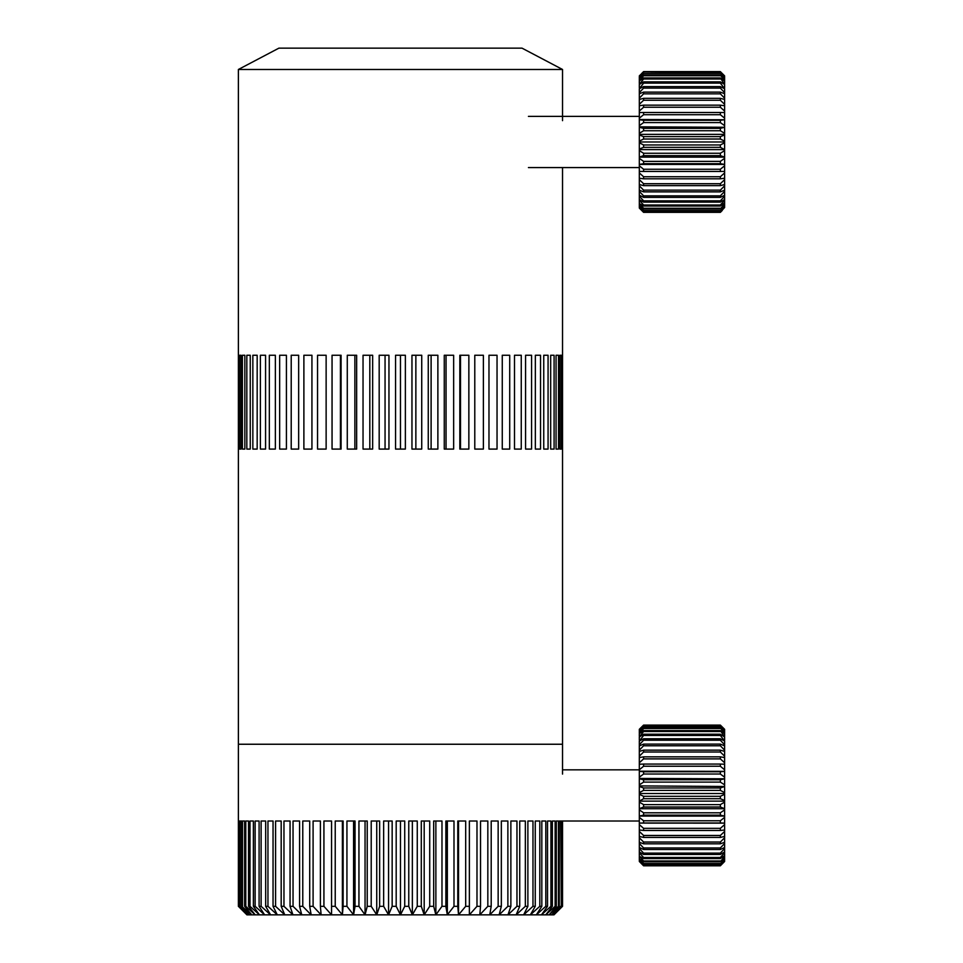 <?xml version="1.0" encoding="UTF-8"?>
<svg xmlns="http://www.w3.org/2000/svg" width="963" height="963" viewBox="0 0 963 963"><rect width="100%" height="100%" fill="white"/><g stroke="black" fill="none" stroke-linecap="round" stroke-linejoin="round"><path stroke-width="1.44" d="M562.007 355.251L562.007 449.083L562.5 355.251M559.852 355.251L559.852 449.083L561.345 449.083L561.345 355.251L559.852 355.251M556.06 355.251L556.06 449.083L558.528 449.083L558.528 355.251L556.06 355.251M550.68 355.251L550.68 449.083L554.086 449.083L554.086 355.251L550.68 355.251M543.746 355.251L543.746 449.083L548.067 449.083L548.067 355.251L543.746 355.251M535.344 355.251L535.344 449.083L540.544 449.083L540.544 355.251L535.344 355.251L540.544 355.251M525.569 355.251L525.569 449.083L531.576 449.083L531.576 355.251L525.569 355.251M514.495 355.251L514.495 449.083L521.26 449.083L521.26 355.251L514.495 355.251M502.265 355.251L502.265 449.083L509.716 449.083L509.716 355.251L502.265 355.251M488.975 355.251L488.975 449.083L497.04 449.083L497.04 355.251L488.975 355.251M474.783 355.251L474.783 449.083L483.378 449.083L483.378 355.251L474.783 355.251M459.833 355.251L459.833 449.083L468.861 449.083L468.861 355.251L459.833 355.251M444.268 355.251L444.268 449.083L453.645 449.083L453.645 355.251L444.268 355.251M428.258 355.251L428.258 449.083L437.876 449.083L437.876 355.251L428.258 355.251M411.959 355.251L411.959 449.083L421.734 449.083L421.734 355.251L411.959 355.251M562.536 774.096L562.536 744.243L238.379 744.243L562.536 744.243L562.536 167.574M562.536 69.48L522.018 48.15L278.897 48.15L238.379 69.48L562.536 69.48L562.536 120.664M400.464 355.251L405.375 355.251L405.375 449.083L400.464 449.083L400.464 355.251L395.552 355.251L395.552 449.083L400.464 449.083M379.181 355.251L388.956 355.251L388.956 449.083L379.181 449.083L379.181 355.251M385.056 355.251L385.056 449.083M363.039 355.251L372.657 355.251L372.657 449.083L363.039 449.083L363.039 355.251M369.816 355.251L369.816 449.083M347.282 355.251L356.647 355.251L356.647 449.083L347.282 449.083L347.282 355.251M354.878 355.251L354.878 449.083M332.054 355.251L341.083 355.251L341.083 449.083L332.054 449.083L332.054 355.251M340.421 355.251L340.421 449.083M317.549 355.251L326.132 355.251L326.132 449.083L317.549 449.083L317.549 355.251M303.887 355.251L311.94 355.251L311.94 449.083L303.887 449.083L303.887 355.251M291.211 355.251L298.662 355.251L298.662 449.083L291.211 449.083L291.211 355.251M279.655 355.251L286.42 355.251L286.42 449.083L279.655 449.083L279.655 355.251M269.339 355.251L275.358 355.251L275.358 449.083L269.339 449.083L269.339 355.251M260.383 355.251L265.571 355.251L265.571 449.083L260.383 449.083L260.383 355.251M252.848 355.251L257.169 355.251L257.169 449.083L252.848 449.083L252.848 355.251M246.829 355.251L250.248 355.251L250.248 449.083L246.829 449.083L246.829 355.251M242.399 355.251L244.855 355.251L244.855 449.083L242.399 449.083L242.399 355.251M239.582 355.251L241.063 355.251L241.063 449.083L239.582 449.083L239.582 355.251M238.415 355.251L238.908 449.083L238.415 355.251M540.544 449.083L535.344 449.083M460.495 355.251L460.495 449.083M446.038 355.251L446.038 449.083M431.111 355.251L431.111 449.083M415.86 355.251L415.86 449.083M424.189 821.018L424.189 914.85L400.464 914.85L396.19 906.315L396.19 821.018L404.725 821.018L404.725 906.315L408.769 906.315L408.769 821.018L417.268 821.018L417.268 906.315L421.288 906.315L421.288 821.018L429.715 821.018L429.715 906.315L433.675 906.315L433.675 821.018L441.981 821.018L441.981 906.315L445.869 906.315L445.869 821.018L453.994 821.018L453.994 906.315L457.786 906.315L457.786 821.018L465.683 821.018L465.683 906.315L469.366 906.315L469.366 821.018L476.986 821.018L476.986 906.315L480.525 906.315L480.525 821.018L487.832 821.018L487.832 906.315L491.202 906.315L491.202 821.018L498.148 821.018L498.148 906.315L501.338 906.315L501.338 821.018L507.874 821.018L507.874 906.315L510.872 906.315L510.872 821.018L516.962 821.018L516.962 906.315L519.731 906.315L519.731 821.018L525.341 821.018L525.341 906.315L527.88 906.315L527.88 821.018L532.972 821.018L532.972 906.315L535.259 906.315L535.259 821.018L539.81 821.018L539.81 906.315L541.82 906.315L541.82 821.018L545.804 821.018L545.804 906.315L547.538 906.315L547.538 821.018L550.92 821.018L550.92 906.315L552.377 906.315L552.377 821.018L555.133 821.018L555.133 906.315L556.301 906.315L556.301 821.018L558.432 821.018L558.432 906.315L559.286 906.315L559.286 821.018L560.767 821.018L561.309 906.315L561.309 821.018L562.139 821.018L562.368 906.315L562.368 821.018M560.189 908.663L553.978 914.85L562.536 906.315L562.536 821.018L639.312 821.018M417.268 906.315L412.357 914.85L408.769 906.315M404.725 906.315L400.464 914.85L246.913 914.85L238.379 906.315L238.379 821.018L238.547 906.315L246.937 914.85L240.726 908.663M400.464 821.018L400.464 914.85M429.715 906.315L424.189 914.85L421.288 906.315M435.866 821.018L435.866 914.85L424.189 914.85M441.981 906.315L435.866 914.85L433.675 906.315M447.338 821.018L447.338 914.85L435.866 914.85M453.994 906.315L447.338 914.85L445.869 906.315M458.532 821.018L458.532 914.85L447.338 914.85M465.683 906.315L458.532 914.85L457.786 906.315M469.378 821.018L469.378 914.85L458.532 914.85M476.986 906.315L469.378 914.85L469.366 906.315M487.832 906.315L479.803 914.85L469.378 914.85M498.148 906.315L489.746 914.85L479.803 914.85L480.525 906.315M507.874 906.315L499.159 914.85L489.746 914.85L491.202 906.315M516.962 906.315L507.983 914.85L499.159 914.85L501.338 906.315M525.341 906.315L516.144 914.85L507.983 914.85L510.872 906.315M532.972 906.315L523.631 914.85L516.144 914.85L519.731 906.315M539.81 906.315L530.36 914.85L523.631 914.85L527.88 906.315M545.804 906.315L536.319 914.85L530.36 914.85L535.259 906.315M550.92 906.315L541.447 914.85L536.319 914.85L541.82 906.315M555.133 906.315L545.744 914.85L541.447 914.85L547.538 906.315M558.432 906.315L549.151 914.85L545.744 914.85L552.377 906.315M560.767 906.315L551.679 914.85L549.151 914.85L556.301 906.315M562.139 906.315L553.292 914.85L551.679 914.85L559.286 906.315M562.368 906.315L553.978 914.85L561.309 906.315M238.547 906.315L247.635 914.85L239.606 906.315L239.606 821.018L238.788 821.018L238.788 906.315M239.606 906.315L249.248 914.85L241.641 906.315L241.641 821.018L240.16 821.018L240.16 906.315M241.641 906.315L251.764 914.85L244.626 906.315L244.626 821.018L242.495 821.018L242.495 906.315M244.626 906.315L245.782 906.315L255.183 914.85L248.538 906.315L248.538 821.018L245.782 821.018L245.782 906.315M248.538 906.315L249.995 906.315L259.468 914.85L253.377 906.315L253.377 821.018L249.995 821.018L249.995 906.315M253.377 906.315L255.123 906.315L264.608 914.85L259.095 906.315L259.095 821.018L255.123 821.018L255.123 906.315M259.095 906.315L261.117 906.315L270.555 914.85L265.668 906.315L265.668 821.018L261.117 821.018L261.117 906.315M265.668 906.315L267.955 906.315L277.296 914.85L273.047 906.315L273.047 821.018L267.955 821.018L267.955 906.315M273.047 906.315L275.587 906.315L284.771 914.85L281.184 906.315L281.184 821.018L275.587 821.018L275.587 906.315M281.184 906.315L283.965 906.315L292.945 914.85L290.056 906.315L290.056 821.018L283.965 821.018L283.965 906.315M290.056 906.315L293.041 906.315L301.756 914.85L299.577 906.315L299.577 821.018L293.041 821.018L293.041 906.315M299.577 906.315L302.779 906.315L311.169 914.85L309.713 906.315L309.713 821.018L302.779 821.018L302.779 906.315M309.713 906.315L313.095 906.315L321.124 914.85L320.39 906.315L320.39 821.018L313.095 821.018L313.095 906.315M320.39 906.315L323.929 906.315L331.549 914.85L331.549 821.018L323.929 821.018L323.929 906.315M331.549 914.85L331.561 821.018M331.561 906.315L335.232 906.315L342.383 914.85L342.383 821.018M342.383 914.85L343.129 906.315L343.129 821.018L335.232 821.018L335.232 906.315M343.129 906.315L346.933 906.315L353.577 914.85L353.577 821.018M353.577 914.85L355.046 906.315L355.046 821.018L346.933 821.018L346.933 906.315M355.046 906.315L358.946 906.315L365.049 914.85L365.049 821.018M365.049 914.85L367.24 906.315L367.24 821.018L358.946 821.018L358.946 906.315M367.24 906.315L371.212 906.315L376.738 914.85L376.738 821.018M376.738 914.85L379.639 906.315L379.639 821.018L371.212 821.018L371.212 906.315M379.639 906.315L383.647 906.315L388.558 914.85L388.558 821.018M388.558 914.85L392.158 906.315L392.158 821.018L383.647 821.018L383.647 906.315M392.158 906.315L396.19 906.315M412.357 821.018L412.357 914.85M724.621 795.426L724.621 800.47L720.36 798.712L720.36 796.305L724.621 794.294L724.621 795.426M643.585 725.247L639.312 729.677L643.585 725.103L720.36 725.103L643.585 725.247L720.36 725.103L724.621 729.316L720.36 725.103M643.585 725.103L639.312 729.316M639.312 861.464L643.585 865.797L720.36 865.785L643.585 865.785L639.312 860.633L643.585 865.436L720.36 865.147L643.585 865.147M720.36 865.785L724.621 861.464L720.36 865.797M720.36 865.147L724.621 860.633L724.621 861.464M724.621 861.367L720.36 865.436M643.585 865.436L639.312 861.367M724.621 860.344L720.36 864.1L724.621 858.888L724.621 860.633M639.312 860.344L639.312 858.888L643.585 863.534L639.312 860.633M643.585 864.1L720.36 864.1M720.36 863.534L643.585 863.534M724.621 858.406L720.36 861.801L724.621 856.251L724.621 858.888M639.312 858.406L639.312 856.251L643.585 860.97L643.585 861.801L639.312 858.888M643.585 861.801L720.36 861.801M720.36 860.97L643.585 860.97M724.621 855.589L720.36 858.575L720.36 857.479L724.621 852.761L724.621 856.251M639.312 855.589L639.312 852.761L643.585 857.479L643.585 858.575L639.312 856.251M643.585 858.575L720.36 858.575M720.36 857.479L643.585 857.479M724.621 851.918L720.36 854.458L720.36 853.11L724.621 848.475L724.621 852.761M639.312 851.918L639.312 848.475L643.585 853.11L643.585 854.458L639.312 851.918L639.312 852.761M643.585 854.458L720.36 854.458M720.36 853.11L643.585 853.11M724.621 847.464L720.36 849.51L720.36 847.946L724.621 843.432L724.621 848.475M639.312 847.464L639.312 843.432L643.585 847.946L643.585 849.51L639.312 847.464L639.312 848.475M643.585 849.51L720.36 849.51M720.36 847.946L643.585 847.946M724.621 842.276L720.36 843.805L720.36 842.035L724.621 837.726L724.621 843.432M639.312 842.276L639.312 837.726L643.585 842.035L643.585 843.805L639.312 842.276L639.312 843.432M643.585 843.805L720.36 843.805M720.36 842.035L643.585 842.035M724.621 836.426L720.36 837.425L720.36 835.463L724.621 831.418L724.621 837.726M639.312 836.426L639.312 831.418L643.585 835.463L643.585 837.425L639.312 836.426L639.312 837.726M643.585 837.425L720.36 837.425M720.36 835.463L643.585 835.463M724.621 830.01L720.36 830.455L720.36 828.336L724.621 824.605L724.621 831.418M639.312 830.01L639.312 824.605L643.585 828.336L643.585 830.455L639.312 830.01L639.312 831.418M643.585 830.455L720.36 830.455M720.36 828.336L643.585 828.336M639.312 824.605L639.312 817.382L643.585 820.753L643.585 822.98L639.312 823.1L724.621 823.148L724.621 824.605M720.36 820.753L724.621 817.382L724.621 823.1L720.36 822.98L720.36 820.753L643.585 820.753M643.585 822.98L720.36 822.98M639.312 815.805L639.312 809.859L643.585 812.808L643.585 815.131L639.312 816.07L724.621 816.07L724.621 817.382M639.312 816.07L639.312 817.382M724.621 816.07L720.36 815.131L720.36 812.808L643.585 812.808M643.585 815.131L720.36 815.131M720.36 812.808L724.621 809.859L724.621 815.805M639.312 808.222L639.312 802.119L643.585 804.623L643.585 807.006L639.312 808.703L724.621 808.703L724.621 809.859M639.312 808.703L639.312 809.859M724.621 808.703L720.36 807.006L720.36 804.623L643.585 804.623M643.585 807.006L720.36 807.006M720.36 804.623L724.621 802.119L724.621 808.222M639.312 800.47L639.312 794.294L643.585 796.305L643.585 798.712L639.312 801.144L724.621 801.144L724.621 802.119M639.312 801.144L639.312 802.119M643.585 798.712L720.36 798.712M724.621 801.144L724.621 800.47M720.36 796.305L643.585 796.305M639.312 792.633L639.312 786.482L643.585 787.975L643.585 790.37L639.312 792.633L639.312 793.512L724.621 793.512L724.621 794.294M639.312 793.512L639.312 794.294M724.621 793.512L724.621 792.633L720.36 790.37L720.36 787.975L643.585 787.975M643.585 790.37L720.36 790.37M720.36 787.975L724.621 786.482L724.621 792.633M639.312 784.845L639.312 778.802L643.585 779.753L643.585 782.112L639.312 784.845L639.312 785.904L724.621 786.482M724.621 785.904L724.621 784.845L720.36 782.112L720.36 779.753L643.585 779.753M643.585 782.112L720.36 782.112M720.36 779.753L724.621 778.802L724.621 784.845M639.312 777.201L639.312 771.351L643.585 771.748L643.585 774.023L639.312 777.201L639.312 778.429L724.621 778.802M724.621 778.429L724.621 777.201L720.36 774.023L720.36 771.748L643.585 771.748M643.585 774.023L720.36 774.023M720.36 771.748L724.621 771.351L724.621 777.201M639.312 769.81L639.312 764.237L643.585 764.068L643.585 766.247L639.312 769.81L639.312 771.194L724.621 771.351M724.621 771.194L724.621 769.81L720.36 766.247L720.36 764.068L643.585 764.068M643.585 766.247L720.36 766.247M720.36 764.068L724.621 764.237L724.621 769.81M724.621 764.237L724.621 762.78L720.36 758.88L720.36 756.846L643.585 756.846L643.585 758.88L720.36 758.88M643.585 758.88L639.312 762.78L639.312 764.237M639.312 762.78L639.312 757.556L643.585 756.846M720.36 756.846L724.621 757.556L724.621 762.78M724.621 757.556L724.621 756.208L720.36 752.019L720.36 750.153L643.585 750.153L643.585 752.019L720.36 752.019M643.585 752.019L639.312 756.208L639.312 757.556M639.312 756.208L639.312 751.417L643.585 750.153M720.36 750.153L724.621 751.417L724.621 756.208M724.621 751.417L724.621 750.189L720.36 745.771L720.36 744.098L643.585 744.098L643.585 745.771L720.36 745.771M643.585 745.771L639.312 750.189L639.312 751.417M639.312 750.189L639.312 745.892L643.585 744.098M720.36 744.098L724.621 745.892L724.621 750.189M724.621 745.892L724.621 744.808L720.36 740.222L720.36 738.765L643.585 738.765L643.585 740.222L720.36 740.222M643.585 740.222L639.312 744.808L639.312 745.892M639.312 744.808L639.312 741.065L643.585 738.765M720.36 738.765L724.621 741.065L724.621 744.808M724.621 741.065L720.36 735.443L720.36 734.227L643.585 734.227L643.585 735.443L720.36 735.443M643.585 735.443L639.312 741.065M639.312 740.126L639.312 736.996L643.585 734.227M720.36 734.227L724.621 736.996L724.621 740.126M724.621 736.996L720.36 730.544L643.585 730.544L643.585 731.507L720.36 731.507M643.585 731.507L639.312 736.996M639.312 736.226L639.312 733.746L643.585 730.544M720.36 730.544L724.621 733.746L724.621 736.226M724.621 733.746L720.36 727.775L643.585 727.775L643.585 728.473L720.36 728.473M643.585 728.473L639.312 733.746M639.312 733.168L639.312 731.362L643.585 727.775M720.36 727.775L724.621 731.362L724.621 733.168M724.621 731.362L720.36 725.958L643.585 726.379L720.36 726.379M643.585 726.379L639.312 731.362M724.621 729.316L720.36 725.247M720.36 725.958L724.621 729.677M724.621 729.882L724.621 730.965M639.312 729.677L643.585 725.958M639.312 730.965L639.312 729.882M720.36 211.968L724.621 207.49L720.36 212.185L643.585 211.968L720.36 212.185M643.585 212.185L639.312 208.044L643.585 212.354L720.36 212.354L722.238 210.488M639.312 75.884L643.585 71.792L720.36 72.008L643.585 71.792M720.36 71.792L724.621 75.933L720.36 71.611L643.585 71.611L641.695 73.489M528.422 167.574L639.312 167.574M528.422 116.391L639.312 116.391M720.36 139.021L720.36 136.614L643.585 136.614L643.585 139.021L720.36 139.021L724.621 141.152L724.621 133.339L720.36 130.727L720.36 128.356L643.585 128.356L643.585 130.727L720.36 130.727M720.36 136.614L724.621 134.989M643.585 144.956L643.585 147.351L720.36 147.351L720.36 144.956L643.585 144.956L639.312 142.813L639.312 149.614L724.621 149.614L720.36 147.351M643.585 147.351L639.312 148.976M643.585 139.021L639.312 141.152L639.312 142.813M720.36 144.956L724.621 142.813L724.621 141.152M639.312 141.982L724.621 141.982M639.312 141.152L639.312 134.989L643.585 136.614M643.585 130.727L639.312 133.339L639.312 134.989M639.312 134.363L724.621 134.363M639.312 133.339L639.312 127.272L643.585 128.356M720.36 128.356L724.621 127.272L724.621 133.339M639.312 125.647L639.312 119.749L643.585 120.279L643.585 122.59L639.312 125.647L639.312 126.839L724.621 127.272M724.621 126.839L724.621 125.647L720.36 122.59L720.36 120.279L643.585 120.279M643.585 122.59L720.36 122.59M720.36 120.279L724.621 119.749L724.621 125.647M639.312 118.184L639.312 112.539L643.585 112.515L643.585 114.717L639.312 118.184L639.312 119.532L724.621 119.749M724.621 119.532L724.621 118.184L720.36 114.717L720.36 112.515L643.585 112.515M643.585 114.717L720.36 114.717M720.36 112.515L724.621 112.539L724.621 118.184M724.621 112.539L724.621 111.058L720.36 107.242L720.36 105.16L643.585 105.16L643.585 107.242L720.36 107.242M643.585 107.242L639.312 111.058L639.312 112.539M639.312 111.058L639.312 105.749L643.585 105.16M720.36 105.16L724.621 105.749L724.621 111.058M724.621 105.749L724.621 104.365L720.36 100.248L720.36 98.334L643.585 98.334L643.585 100.248L720.36 100.248M643.585 100.248L639.312 104.365L639.312 105.749M639.312 104.365L639.312 99.466L643.585 98.334M720.36 98.334L724.621 99.466L724.621 104.365M724.621 99.466L724.621 98.202L720.36 93.832L720.36 92.111L643.585 92.111L643.585 93.832L720.36 93.832M643.585 93.832L639.312 98.202L639.312 99.466M639.312 98.202L639.312 93.772L643.585 92.111M720.36 92.111L724.621 93.772L724.621 98.202M724.621 93.772L724.621 92.653L720.36 88.102L720.36 86.586L643.585 86.586L643.585 88.102L720.36 88.102M643.585 88.102L639.312 92.653L639.312 93.772M639.312 92.653L639.312 88.765L643.585 86.586M720.36 86.586L724.621 88.765L724.621 92.653M724.621 88.765L720.36 83.131L720.36 81.843L643.585 81.843L643.585 83.131L720.36 83.131M643.585 83.131L639.312 88.765M639.312 87.789L639.312 84.491L643.585 81.843M720.36 81.843L724.621 84.491L724.621 87.789M724.621 84.491L720.36 77.943L643.585 77.943L643.585 78.978L720.36 78.978M643.585 78.978L639.312 84.491M639.312 83.697L639.312 81.036L643.585 77.943M720.36 77.943L724.621 81.036L724.621 83.697M724.621 81.036L720.36 74.945L643.585 74.945L643.585 75.716L720.36 75.716M643.585 75.716L639.312 81.036M639.312 80.41L639.312 78.436L643.585 74.945M720.36 74.945L724.621 78.436L724.621 80.41M724.621 78.436L720.36 72.875L643.585 73.381L720.36 73.381M643.585 73.381L639.312 78.436M639.312 78.003L639.312 76.727L643.585 72.875M720.36 72.875L724.621 76.727L724.621 78.003M724.621 76.727L720.36 72.008M643.585 72.008L639.312 76.727M724.621 75.872L722.238 73.489M641.695 210.488L639.312 207.49L643.585 211.968M724.621 207.25L720.36 211.09L724.621 205.974L724.621 207.49M639.312 207.25L639.312 205.974L643.585 210.596L639.312 207.49M643.585 211.09L720.36 211.09M720.36 210.596L643.585 210.596M724.621 205.54L720.36 209.031L724.621 203.554L724.621 205.974M639.312 205.54L639.312 203.554L643.585 208.261L643.585 209.031L639.312 205.974M643.585 209.031L720.36 209.031M720.36 208.261L643.585 208.261M724.621 202.928L720.36 206.034L720.36 204.999L724.621 200.28L724.621 203.554M639.312 202.928L639.312 200.28L643.585 204.999L643.585 206.034L639.312 203.554M643.585 206.034L720.36 206.034M720.36 204.999L643.585 204.999M724.621 199.473L720.36 202.134L720.36 200.846L724.621 196.175L724.621 200.28M639.312 199.473L639.312 196.175L643.585 200.846L643.585 202.134L639.312 199.473L639.312 200.28M643.585 202.134L720.36 202.134M720.36 200.846L643.585 200.846M724.621 195.212L720.36 197.391L720.36 195.862L724.621 191.324L724.621 196.175M639.312 195.212L639.312 191.324L643.585 195.862L643.585 197.391L639.312 195.212L639.312 196.175M643.585 197.391L720.36 197.391M720.36 195.862L643.585 195.862M724.621 190.205L720.36 191.866L720.36 190.132L724.621 185.775L724.621 191.324M639.312 190.205L639.312 185.775L643.585 190.132L643.585 191.866L639.312 190.205L639.312 191.324M643.585 191.866L720.36 191.866M720.36 190.132L643.585 190.132M724.621 184.511L720.36 185.642L720.36 183.728L724.621 179.612L724.621 185.775M639.312 184.511L639.312 179.612L643.585 183.728L643.585 185.642L639.312 184.511L639.312 185.775M643.585 185.642L720.36 185.642M720.36 183.728L643.585 183.728M724.621 178.227L720.36 178.805L720.36 176.735L724.621 172.907L724.621 179.612M639.312 178.227L639.312 172.907L643.585 176.735L643.585 178.805L639.312 178.227L639.312 179.612M643.585 178.805L720.36 178.805M720.36 176.735L643.585 176.735M724.621 171.426L720.36 171.45L720.36 169.247L724.621 165.78L724.621 172.907M639.312 171.426L639.312 165.78L643.585 169.247L643.585 171.45L639.312 171.426L639.312 172.907M643.585 171.45L720.36 171.45M720.36 169.247L643.585 169.247M639.312 164.228L639.312 158.317L643.585 161.387L643.585 163.686L639.312 164.432L724.621 164.432L724.621 165.78M639.312 164.432L639.312 165.78M724.621 164.432L720.36 163.686L720.36 161.387L643.585 161.387M643.585 163.686L720.36 163.686M720.36 161.387L724.621 158.317L724.621 164.228M639.312 156.704L639.312 150.625L643.585 153.249L643.585 155.621L639.312 157.125L724.621 157.125L724.621 158.317M639.312 157.125L639.312 158.317M724.621 157.125L720.36 155.621L720.36 153.249L643.585 153.249M643.585 155.621L720.36 155.621M724.621 142.813L724.621 148.976M724.621 149.614L724.621 156.704M639.312 149.614L639.312 150.625M720.36 153.249L724.621 150.625M238.379 821.018L238.379 69.48M562.536 769.834L639.312 769.834"/></g></svg>
